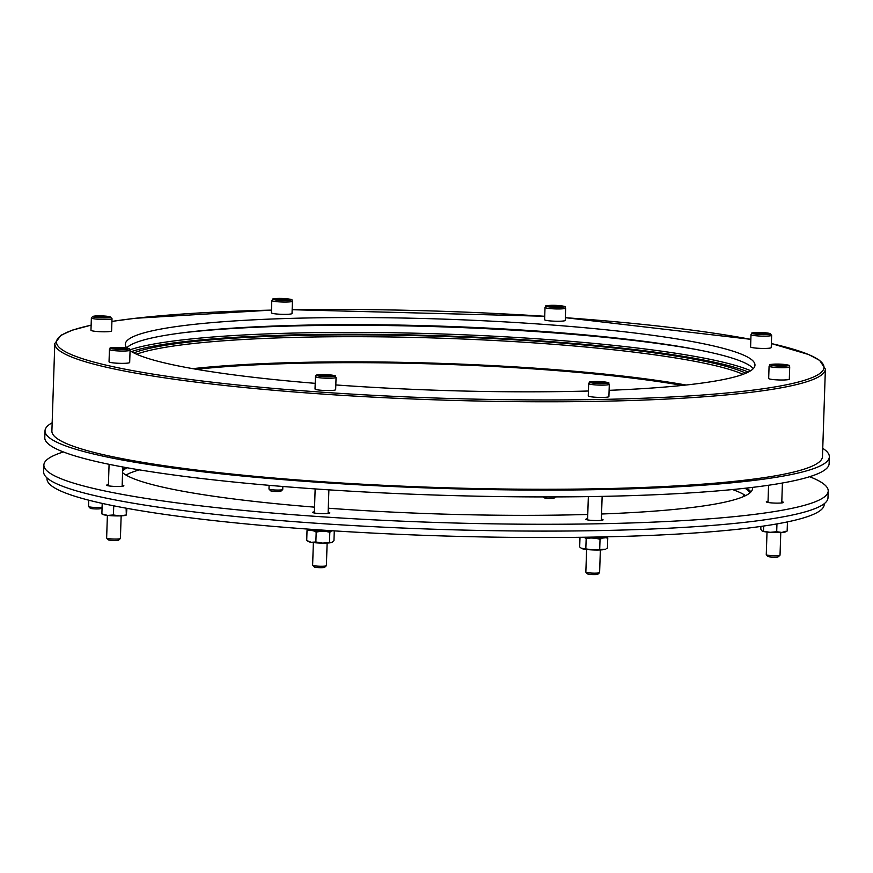 <?xml version="1.0" encoding="UTF-8"?>
<svg xmlns="http://www.w3.org/2000/svg" width="873" height="873" viewBox="0 0 873 873"><rect width="100%" height="100%" fill="white"/><g stroke="black" fill="none" stroke-linecap="round" stroke-linejoin="round"><path stroke-width="1.31" d="M682.359 385.419A311.541 35.269 1.9 0 0 529.202 368.602A311.541 35.269 1.9 0 0 196.414 369.29M193.129 368.722A316.659 35.848 -178.1 0 1 530.686 368.09A316.659 35.848 -178.1 0 1 540.201 368.755A316.659 35.848 -178.1 0 1 685.676 385.058M126.094 515.157L126.214 515.103A12.047 1.364 -178.1 0 1 126.094 515.157A12.047 1.364 -178.1 0 1 119.634 515.899A12.047 1.364 -178.1 0 1 107.619 515.408A12.047 1.364 -178.1 0 1 102.49 514.372L102.086 514.132M102.294 514.011L107.619 515.408L113.435 514.972L119.634 515.899L126.323 514.983L126.967 508.337M126.116 508.184L126.323 514.983M103.352 503.645L102.294 503.405M113.435 514.972L113.741 505.816M101.879 513.717L102.196 503.874M121.151 515.845L120.398 538.477A6.886 0.775 -178.1 0 1 120.354 538.565A6.886 0.775 -178.1 0 1 114.679 539.056A6.886 0.775 -178.1 0 1 107.346 538.39A6.886 0.775 -178.1 0 1 106.681 538.106A6.886 0.775 -178.1 0 1 106.637 538.019L107.39 515.386M106.681 538.106L108.252 539.765A5.249 0.589 1.9 0 0 108.765 539.983A5.249 0.589 1.9 0 0 114.352 540.485A5.249 0.589 1.9 0 0 118.673 540.114L120.354 538.565M116.491 348.916L113.85 348.229L117.168 347.77L125.777 348.709L116.491 348.916M130.088 350.171L129.673 362.481A10.323 1.168 -178.1 0 1 121.685 363.354A10.323 1.168 -178.1 0 1 110.107 362.35A10.323 1.168 -178.1 0 1 109.038 361.793L109.441 349.495A10.323 1.168 1.9 0 0 110.511 350.051A10.323 1.168 1.9 0 0 122.089 351.044A10.323 1.168 1.9 0 0 130.088 350.171C127.851 348.382 133.798 349.08 122.471 347.574C104.52 347.53 111.984 347.956 109.441 349.495M117.168 347.77L117.124 348.949M123.093 349.069L123.126 348.011M332.711 530.773A13.411 1.517 -178.1 0 1 317.619 531.09A13.411 1.517 -178.1 0 1 307.285 529.267L307.285 529.049M332.122 542.329A12.047 1.364 -178.1 0 1 332.078 542.351A12.047 1.364 -178.1 0 1 331.696 542.504A12.047 1.364 -178.1 0 1 322.639 543.104A12.047 1.364 -178.1 0 1 311.235 542.297A12.047 1.364 -178.1 0 1 308.475 541.566L306.696 540.485L311.235 542.297L315.862 541.969L322.639 543.104L332.078 542.351M331.696 542.504L333.955 540.758L334.272 530.915M306.729 540.507L307.012 530.642L307.885 529.747M332.089 530.522L329.819 532.268L325.4 531.286M309.631 530.206L307.012 530.642M320.74 531.231L316.19 532.126L313.309 530.74M329.492 542.1L329.819 532.268M315.862 541.969L316.19 532.126M327.135 543.039L326.382 565.66A6.886 0.775 -178.1 0 1 326.327 565.748A6.886 0.775 -178.1 0 1 317.292 566.108A6.886 0.775 -178.1 0 1 312.665 565.3A6.886 0.775 -178.1 0 1 312.621 565.213L313.374 542.58M312.665 565.3L314.236 566.959A5.249 0.589 1.9 0 0 317.761 567.57A5.249 0.589 1.9 0 0 324.647 567.308L326.327 565.748M326.96 376.361L320.14 375.259L330.289 375.357L331.456 376.056L326.96 376.361M336.072 377.365L335.658 389.674A10.323 1.168 -178.1 0 1 322.028 390.329A10.323 1.168 -178.1 0 1 315.022 388.987L315.426 376.678A10.323 1.168 1.9 0 0 322.443 378.02A10.323 1.168 1.9 0 0 336.072 377.365C333.835 375.576 339.783 376.274 328.455 374.768C310.504 374.724 317.968 375.15 315.426 376.678M330.256 376.143L330.289 375.357M324.581 376.187L324.625 374.954M607.324 536.808L607.313 537.059A13.411 1.517 -178.1 0 1 598.442 538.194A13.411 1.517 -178.1 0 1 583.611 537.244M579.999 537.299L579.683 546.967L581.287 548.211L592.734 549.925L605.316 549.248A12.047 1.364 -178.1 0 1 603.527 549.674A12.047 1.364 -178.1 0 1 592.734 549.925A12.047 1.364 -178.1 0 1 582.717 548.844A12.047 1.364 -178.1 0 1 581.702 548.462A12.047 1.364 -178.1 0 1 581.593 548.386M606.266 548.757L607.422 548.08L607.75 538.237L605.786 537.703M606.811 537.441L607.75 538.237M590.77 537.986L586.165 538.739L584.332 537.364M602.457 538.063L600.035 539.296L595.473 538.172M599.707 549.139L600.035 539.296M585.838 548.582L586.165 538.739M600.362 549.935L599.609 572.568A6.886 0.775 -178.1 0 1 599.565 572.655A6.886 0.775 -178.1 0 1 595.779 573.135A6.886 0.775 -178.1 0 1 585.892 572.197A6.886 0.775 -178.1 0 1 585.848 572.11L586.601 549.477M585.892 572.197L587.464 573.856A5.249 0.589 1.9 0 0 594.993 574.576A5.249 0.589 1.9 0 0 597.885 574.205L599.565 572.655M603.996 383.094L593.673 382.68L594.055 382.014L599.413 381.894L604.378 382.429L603.996 383.094M609.299 384.262L608.896 396.571A10.323 1.168 -178.1 0 1 603.145 397.422A10.323 1.168 -178.1 0 1 588.249 395.884L588.664 383.585A10.323 1.168 1.9 0 0 603.549 385.124A10.323 1.168 1.9 0 0 609.299 384.262C607.062 382.472 613.01 383.171 601.683 381.665C583.731 381.621 591.207 382.047 588.664 383.585M599.369 383.203L599.413 381.894M594.033 382.723L594.055 382.014M762.129 531.035L770.073 532.323A12.047 1.364 -178.1 0 1 762.129 531.035L760.809 529.147L760.896 526.419M786.759 531.286L785.733 531.81A12.047 1.364 -178.1 0 1 781.881 532.443A12.047 1.364 -178.1 0 1 770.073 532.323L776.697 531.722L781.881 532.443L785.744 531.275M787.14 531.024L787.446 521.89M776.697 531.722L776.948 523.898M763.526 530.784L763.679 526.026M780.778 532.497L780.025 555.13A6.886 0.775 -178.1 0 1 779.982 555.217A6.886 0.775 -178.1 0 1 779.665 555.37A6.886 0.775 -178.1 0 1 772.409 555.654A6.886 0.775 -178.1 0 1 766.308 554.759A6.886 0.775 -178.1 0 1 766.265 554.671L767.018 532.039M766.308 554.759L767.88 556.428A5.249 0.589 1.9 0 0 772.529 557.105A5.249 0.589 1.9 0 0 778.061 556.887A5.249 0.589 1.9 0 0 778.301 556.767L779.982 555.217M785.307 365.187L783.387 365.765L773.587 365.067L781.357 364.543L785.307 365.187M789.716 366.835L789.312 379.133A10.323 1.168 -178.1 0 1 788.766 379.493A10.323 1.168 -178.1 0 1 777.297 379.897A10.323 1.168 -178.1 0 1 768.677 378.456L769.08 366.147A10.323 1.168 1.9 0 0 777.701 367.588A10.323 1.168 1.9 0 0 789.17 367.184A10.323 1.168 1.9 0 0 789.716 366.835C787.479 365.034 793.437 365.743 782.11 364.237C764.159 364.194 771.623 364.608 769.08 366.147M781.324 365.743L781.357 364.543M775.475 365.372L775.508 364.488M743.501 496.584L743.578 494.358M764.683 333.115L767.334 333.802L764.017 334.261L755.407 333.322L764.683 333.115L764.65 334.173M771.645 335.276L771.241 347.585A10.323 1.168 -178.1 0 1 760.874 348.403A10.323 1.168 -178.1 0 1 750.594 346.897L751.009 334.588A10.323 1.168 1.9 0 0 761.289 336.105A10.323 1.168 1.9 0 0 771.645 335.276L769.691 333.421C762.631 331.893 749.776 332.711 751.915 333.224L751.009 334.588M758.681 334.043L758.724 332.875M553.122 496.923A6.886 0.775 -178.1 0 1 548.844 496.923M543.115 496.923L543.824 497.675A5.249 0.589 1.9 0 0 549.019 498.374A5.249 0.589 1.9 0 0 554.246 498.025L555.446 496.912M554.213 305.67L561.044 306.772L550.896 306.674L549.728 305.976L554.213 305.67L554.18 306.903M565.66 308.082L565.257 320.391A10.323 1.168 -178.1 0 1 554.89 321.209A10.323 1.168 -178.1 0 1 544.61 319.704L545.025 307.394A10.323 1.168 1.9 0 0 555.304 308.911A10.323 1.168 1.9 0 0 565.66 308.082C563.532 306.292 569.109 306.98 558.305 305.506A8.948 1.015 -178.1 0 1 561.284 307.329A8.948 1.015 -178.1 0 1 546.618 306.281A8.948 1.015 -178.1 0 1 558.262 305.506C540.06 305.408 547.546 305.877 545.025 307.394M559.855 306.86L559.877 306.074M282.841 486.49L282.743 489.48A6.886 0.775 -178.1 0 1 282.699 489.567A6.886 0.775 -178.1 0 1 275.835 490.037A6.886 0.775 -178.1 0 1 269.026 489.12A6.886 0.775 -178.1 0 1 268.982 489.022L269.102 485.333M269.026 489.12L270.597 490.779A5.249 0.589 1.9 0 0 275.792 491.477A5.249 0.589 1.9 0 0 281.019 491.117L282.699 489.567M277.188 298.937L287.512 299.352L287.13 300.017L281.772 300.137L276.806 299.603L277.188 298.937L277.167 299.635M292.433 301.185L292.029 313.494A10.323 1.168 -178.1 0 1 281.663 314.313A10.323 1.168 -178.1 0 1 271.383 312.807L271.787 300.498A10.323 1.168 1.9 0 0 282.077 302.014A10.323 1.168 1.9 0 0 292.433 301.185C290.905 299.603 296.318 299.253 278.116 298.424C268.917 299.395 274.1 298.555 271.787 300.498M282.503 300.126L282.546 298.817M809.609 476.713A392.381 44.414 -178.1 0 1 828.215 491.019L827.986 497.85A392.381 44.414 -178.1 0 1 434.35 529.234A392.381 44.414 -178.1 0 1 43.65 471.835L43.879 465.003A392.381 44.414 -178.1 0 1 63.391 451.963M781.804 501.757A8.61 0.971 -178.1 0 1 783.496 502.401A8.61 0.971 -178.1 0 1 772.147 502.946A8.61 0.971 -178.1 0 1 766.298 501.833A8.61 0.971 -178.1 0 1 768.044 501.298M601.377 519.195A8.61 0.971 -178.1 0 1 603.079 519.839A8.61 0.971 -178.1 0 1 596.423 520.559A8.61 0.971 -178.1 0 1 586.765 519.73A8.61 0.971 -178.1 0 1 585.881 519.26A8.61 0.971 -178.1 0 1 587.616 518.737M328.15 512.298A8.61 0.971 -178.1 0 1 329.852 512.931A8.61 0.971 -178.1 0 1 321.22 513.619A8.61 0.971 -178.1 0 1 312.654 512.364A8.61 0.971 -178.1 0 1 313.101 512.069A8.61 0.971 -178.1 0 1 314.389 511.84M122.165 485.104A8.61 0.971 -178.1 0 1 123.868 485.748A8.61 0.971 -178.1 0 1 115.236 486.436A8.61 0.971 -178.1 0 1 106.67 485.17A8.61 0.971 -178.1 0 1 108.405 484.646M752.417 487.396A316.659 35.848 -178.1 0 1 752.537 488.509A316.659 35.848 -178.1 0 1 601.552 514.001M587.758 514.459A316.659 35.848 -178.1 0 1 328.281 508.206M314.542 507.148A316.659 35.848 -178.1 0 1 122.58 472.686M125.723 467.513A316.659 35.848 1.9 0 0 122.689 469.379M750.976 491.881A316.659 35.848 1.9 0 0 746.382 488.105M828.215 491.019A392.381 44.414 -178.1 0 1 434.568 522.403A392.381 44.414 -178.1 0 1 43.879 465.003M745.029 488.258A315.011 35.662 -178.1 0 1 749.994 492.819M122.635 470.929A315.011 35.662 -178.1 0 1 127.065 467.753M139.429 469.881A315.011 35.662 1.9 0 0 125.996 475.054M745.607 495.613A315.011 35.662 1.9 0 0 732.545 489.557M824.21 503.721L824.188 504.572A388.801 44.01 -178.1 0 1 434.132 535.673A388.801 44.01 -178.1 0 1 47 478.786L47.033 477.935M102.097 507.104A6.886 0.775 -178.1 0 1 94.939 507.453A6.886 0.775 -178.1 0 1 88.599 506.547A6.886 0.775 -178.1 0 1 88.566 506.46L88.773 500.185M88.599 506.547L90.181 508.206A5.249 0.589 1.9 0 0 95.364 508.915A5.249 0.589 1.9 0 0 100.591 508.555L102.086 507.169M95.877 316.855L97.798 316.277L107.597 316.964L105.677 317.543L95.877 316.855M112.017 318.623L111.602 330.922A10.323 1.168 -178.1 0 1 101.246 331.751A10.323 1.168 -178.1 0 1 90.967 330.245L91.37 317.936A10.323 1.168 1.9 0 0 101.65 319.442A10.323 1.168 1.9 0 0 112.017 318.623L110.031 316.746C103.2 315.71 97.46 315.579 92.822 316.353L91.37 317.936M97.765 317.161L97.798 316.277M103.658 316.332L103.614 317.532M126.934 348.065A315.011 35.662 -178.1 0 1 125.297 344.246A315.011 35.662 -178.1 0 1 541.162 324.199A315.011 35.662 -178.1 0 1 754.97 365.132A315.011 35.662 -178.1 0 1 609.103 390.329M588.413 391.017A315.011 35.662 -178.1 0 1 335.821 384.938M315.208 383.345A315.011 35.662 -178.1 0 1 130.066 350.717M126.749 347.847A315.011 35.662 -178.1 0 1 540.922 331.314A315.011 35.662 -178.1 0 1 753.29 368.635M192.737 368.657A315.011 35.662 -178.1 0 1 539.689 368.504A315.011 35.662 -178.1 0 1 686.069 385.015M54.792 343.547A385.506 43.639 -178.1 0 0 438.639 399.943A385.506 43.639 -178.1 0 0 825.378 369.115L822.475 456.612A385.506 43.639 -178.1 0 1 435.736 487.44A385.506 43.639 -178.1 0 1 51.889 431.044L54.792 343.547L61.045 335.221L72.448 330.114L91.13 325.149M822.748 448.329A392.381 44.414 -178.1 0 1 829.35 456.841A392.381 44.414 -178.1 0 1 435.703 488.225A392.381 44.414 -178.1 0 1 45.014 430.815A392.381 44.414 -178.1 0 1 52.162 422.772M829.35 456.841L829.121 463.672A392.381 44.414 -178.1 0 1 435.485 495.056A392.381 44.414 -178.1 0 1 44.785 437.657L45.014 430.815M111.788 348.654A8.948 1.015 -178.1 0 1 120.387 347.476A8.948 1.015 -178.1 0 1 127.251 349.276A8.948 1.015 -178.1 0 1 111.788 348.654M322.923 376.525A8.948 1.015 -178.1 0 1 319.889 374.703A8.948 1.015 -178.1 0 1 334.566 375.75A8.948 1.015 -178.1 0 1 322.923 376.525M602.981 383.596A8.948 1.015 -178.1 0 1 590.093 382.199A8.948 1.015 -178.1 0 1 603.985 381.872A8.948 1.015 -178.1 0 1 602.981 383.596M787.915 365.722A8.948 1.015 -178.1 0 1 772.725 365.569A8.948 1.015 -178.1 0 1 777.69 364.074A8.948 1.015 -178.1 0 1 787.915 365.722M769.386 333.377A8.948 1.015 -178.1 0 1 760.787 334.555A8.948 1.015 -178.1 0 1 753.934 332.755A8.948 1.015 -178.1 0 1 769.386 333.377M278.192 298.435A8.948 1.015 -178.1 0 1 291.08 299.832A8.948 1.015 -178.1 0 1 277.188 300.159A8.948 1.015 -178.1 0 1 278.192 298.435M93.269 316.31A8.948 1.015 -178.1 0 1 108.459 316.463A8.948 1.015 -178.1 0 1 103.483 317.958A8.948 1.015 -178.1 0 1 93.269 316.31M565.344 317.696A383.847 43.454 -178.1 0 1 750.845 339.357M825.378 369.115L819.682 360.385L808.649 354.536L771.372 343.558A383.847 43.454 -178.1 0 1 459.438 398.743A383.847 43.454 -178.1 0 1 91.13 325.203M111.919 321.428A383.847 43.454 -178.1 0 1 271.47 310.111M292.149 309.729A383.847 43.454 -178.1 0 1 544.73 316.288M136.548 354.198A315.011 35.662 -178.1 0 1 540.518 343.34A315.011 35.662 -178.1 0 1 743.098 374.321M133.82 352.899A316.659 35.848 -178.1 0 1 541.107 341.539A316.659 35.848 -178.1 0 1 745.891 373.208M131.463 351.601A321.897 36.437 -178.1 0 1 542.788 341.037A321.897 36.437 -178.1 0 1 748.347 372.062M130.055 349.811A323.545 36.622 -178.1 0 1 543.366 339.237A323.545 36.622 -178.1 0 1 750.693 370.73M182.697 332.799A323.545 36.622 -178.1 0 1 543.606 332.122A323.545 36.622 -178.1 0 1 698.465 349.909M109.081 464.316L108.372 485.814M122.766 466.979L122.133 486.272M315.153 488.924L314.356 513.008M328.892 489.851L328.106 513.466M588.347 496.617L587.584 519.904M602.141 496.388L601.344 520.363M768.567 485.246L768 502.466M782.426 483.009L781.761 502.924M750.845 339.335L565.344 317.685M111.919 321.395L135.173 318.296L271.47 310.101M292.149 309.719L544.73 316.266"/></g></svg>
